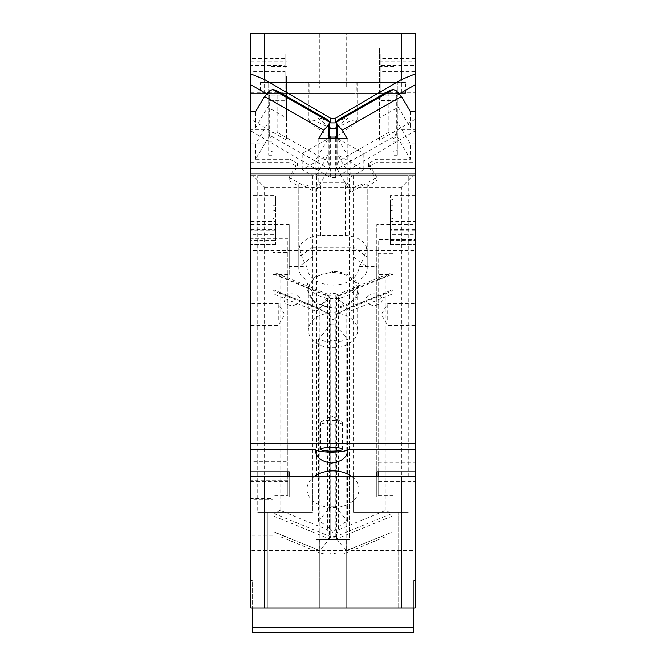 <?xml version="1.0" encoding="UTF-8"?>
<svg xmlns="http://www.w3.org/2000/svg" width="666" height="666" viewBox="0 0 666 666"><rect width="100%" height="100%" fill="white"/><g stroke="black" fill="none" stroke-linecap="round" stroke-linejoin="round"><path stroke-width="0.5" stroke-dasharray="3.33 2.5" d="M363.103 512.271L398.684 512.271L363.103 512.271L398.684 512.271L363.103 512.271L363.103 608.066L398.684 608.066L398.684 512.271L398.684 608.066L363.103 608.066L398.684 608.066L363.103 608.066L363.103 512.271M408.266 476.69L408.266 175.624L353.529 175.624L353.529 512.271L408.266 512.271L353.529 512.271L408.266 512.271L353.529 512.271L353.529 476.69L408.266 476.69L353.529 476.69M413.744 608.066L413.744 580.694L415.109 580.694L415.109 608.066L250.891 608.066L264.577 608.066L264.577 187.238L252.963 175.624L250.891 175.624L250.891 608.066L250.891 580.694L252.256 580.694L252.256 608.066L252.256 580.694L250.891 580.694L250.891 608.066L252.256 608.066L252.256 632.7L413.744 632.7L413.744 580.694L415.109 580.694L415.109 608.066L252.256 608.066M346.686 608.066L319.314 608.066L346.686 608.066L346.686 539.643L319.314 539.643L346.686 539.643L319.314 539.643L346.686 539.643L346.686 608.066L319.314 608.066L319.314 539.643L319.314 608.066L346.686 608.066M302.897 608.066L267.316 608.066L302.897 608.066L302.897 512.271L267.316 512.271L302.897 512.271L267.316 512.271L302.897 512.271L302.897 608.066L267.316 608.066L267.316 512.271L267.316 608.066L302.897 608.066M415.109 481.66L415.109 550.457L415.109 476.69L415.109 481.66L378.163 481.66L378.163 476.69M250.891 250.474L250.891 175.624L415.109 175.624L413.037 175.624L401.423 187.238L401.423 608.066L415.109 608.066L415.109 175.624L415.109 250.474L250.891 250.474L250.891 294.022L272.785 294.022L272.785 535.939L272.785 498.626L272.785 499.6L250.891 499.6L250.891 480.694L287.837 480.694L287.837 476.69M415.109 294.988L393.215 294.988L393.215 536.913L393.215 253.288L378.163 253.288L378.163 239.743L415.109 239.743L415.109 294.988L415.109 250.474M378.163 471.836L378.163 239.743L415.109 239.743L415.109 471.836L415.109 65.326L380.894 65.326L380.894 71.662L415.109 71.662M415.109 476.69L250.891 476.69L250.891 550.457L415.109 550.457M349.425 476.69L316.575 476.69L349.425 476.69L349.425 539.643L316.575 539.643L349.425 539.643L316.575 539.643L349.425 539.643L349.425 175.624L316.575 175.624L349.425 175.624M257.734 476.69L312.471 476.69L257.734 476.69L257.734 512.271L312.471 512.271L257.734 512.271L257.734 175.624L312.471 175.624L257.734 175.624M272.785 535.939L250.891 535.939L250.891 498.626L272.785 498.626M250.891 535.939L250.891 550.457M393.215 536.913L415.109 536.913M385.148 534.973L385.148 293.057L280.852 293.057L280.852 536.913L385.148 536.913L385.148 534.973L349.875 549.375L349.875 311.322L392.074 294.097L392.074 532.142L385.148 534.973M401.423 608.066L264.577 608.066M272.785 294.022L272.785 252.322L287.837 252.322L287.837 238.778L250.891 238.778L250.891 294.022M250.891 461.338L250.891 238.778L287.837 238.778L287.837 461.338L250.891 461.338L250.891 471.836L250.891 71.662L285.106 71.662L285.106 65.326L250.891 65.326L250.891 53.913L285.106 53.913L285.106 58.358L250.891 58.358L250.891 53.913M287.837 471.836L287.837 461.338M250.891 476.69L250.891 480.694M287.837 480.694L287.837 481.66L250.891 481.66M287.837 481.66L287.837 495.204L272.785 495.204L272.785 499.6M250.891 498.626L250.891 499.6M393.215 495.204L378.163 495.204L378.163 481.66M250.891 207.9L415.109 207.9M393.215 253.288L393.215 294.988M378.163 462.304L415.109 462.304M316.575 476.69L316.575 175.624M312.471 175.624L312.471 512.271L257.734 512.271L312.471 512.271L312.471 476.69M413.744 627.222L252.256 627.222M272.785 252.322L272.785 495.204M385.148 536.913L347.502 552.272A21.895 13.412 140.8 0 1 333 552.688A21.895 13.412 -140.8 0 1 318.498 552.272L319.863 550.599L273.926 532.142L273.926 294.097L316.125 311.322L316.125 549.375M280.852 293.057L318.498 308.425A21.895 13.412 -140.8 0 1 333 319.855A21.895 13.412 140.8 0 1 335.298 317.049A21.895 13.412 140.8 0 1 347.502 308.425L385.148 293.057M347.502 308.425L335.189 293.34L333 293.398L333 339.802A21.895 13.412 -140.8 0 1 318.498 339.385L318.498 521.312A21.895 13.412 -140.8 0 1 333 532.742A21.895 13.412 140.8 0 1 347.502 521.312L347.502 339.385A21.895 13.412 140.8 0 1 333 339.802L333 324.242L335.189 324.3L347.502 339.385M335.189 324.3L335.189 506.227L333 506.285L333 552.688L333 537.129L335.189 537.187L346.137 550.599L392.074 532.142M335.189 293.34L333 293.398M280.852 536.913L318.498 552.272M333 324.242L330.811 324.3L330.811 506.227L329.445 507.9L329.445 538.869L273.926 516.2L273.926 531.843L319.863 550.599L319.863 337.712L318.498 339.385M392.074 516.2L336.555 538.869L335.822 536.413L338.561 529.711L385.972 510.356L392.074 514.244L392.074 531.843M333 537.129L335.189 537.187M264.577 187.238L401.423 187.238M413.037 175.624L252.963 175.624M353.529 175.624L408.266 175.624M287.837 252.322L287.837 495.204M378.163 253.288L378.163 495.204M335.189 506.227L347.502 521.312M392.074 294.097L392.074 289.926L346.137 308.683L346.137 550.599L349.875 549.375M336.555 538.869L336.555 296.953L346.137 308.683L349.875 311.322M330.811 324.3L319.863 337.712L319.863 308.683L316.125 311.322M318.498 521.312L329.445 507.9L329.445 296.953L319.863 308.683L273.926 289.926L273.926 294.097M330.811 506.227L333 506.285M273.926 516.2L273.926 272.894L273.926 274.284L329.445 296.953L330.178 295.529L330.178 536.413L329.445 538.869L319.863 550.599M273.926 274.284L273.926 289.926M330.178 536.413L327.439 529.711L280.028 510.356L273.926 514.244M335.822 536.413L335.822 295.529L336.555 296.953L392.074 274.284L392.074 289.926M392.074 274.284L392.074 514.244M280.028 510.356L280.028 276.182L276.257 273.193L273.926 272.894M330.178 295.529L329.87 295.08L327.439 295.529L327.439 529.711M385.972 510.356L385.972 276.182L389.743 273.193L392.074 272.894M335.822 295.529L336.13 295.08L338.561 295.529L338.561 529.711M405.527 93.515L356.268 93.515L405.527 93.515L405.527 82.567L356.268 82.567L356.268 93.515M309.732 93.515L260.473 93.515L309.732 93.515L309.732 82.567L260.473 82.567L260.473 93.515M330.627 138.678L330.627 177.639L335.373 177.639L415.109 130.886L415.109 33.3L401.423 33.3L401.423 93.515L250.891 93.515L264.577 93.515L264.577 33.3L250.891 33.3L250.891 130.886L250.891 76.174L286.472 76.174L286.472 140.218L250.891 119.364M250.891 58.358L250.891 76.174M356.268 82.567L405.527 82.567M264.577 93.515L401.423 93.515M401.423 33.3L264.577 33.3M333 88.037C313.578 88.037 313.578 88.037 333 88.037C313.578 88.037 313.578 88.037 333 88.037L348.052 88.037L333 88.037C313.578 88.037 313.578 88.037 333 88.037C313.578 88.037 313.578 88.037 333 88.037L348.052 88.037L333 88.037M333 93.515C313.578 93.515 313.578 93.515 333 93.515C313.578 93.515 313.578 93.515 333 93.515C352.422 93.515 352.422 93.515 333 93.515C352.422 93.515 352.422 93.515 333 93.515M266.833 93.923L270.046 95.754L270.046 108.583L286.472 117.924L286.472 76.174M270.046 95.754L270.046 66.592L270.046 85.931L286.472 85.931M346.686 88.037L319.314 88.037L346.686 88.037L319.314 88.037L346.686 88.037L346.686 33.3L319.314 33.3L319.314 88.037L319.314 33.3L346.686 33.3L346.686 88.037M329.645 127.522L317.948 118.082L321.878 118.598L329.628 122.336M308.366 82.567L357.634 82.567L308.366 82.567L308.366 119.705L314.593 120.463L329.645 127.872M336.355 127.872L351.407 120.463L357.634 119.705L351.382 126.257L336.355 136.48M357.634 82.567L357.634 119.705M329.645 136.48L314.618 126.257L308.366 119.705M286.472 117.924L286.472 140.218M270.046 108.583L270.046 85.931M286.472 95.862L270.046 95.862M346.686 33.3L319.314 33.3L346.686 33.3M399.167 93.923L395.954 95.754L395.954 66.592L379.528 66.592L379.528 47.935L379.528 140.218L415.109 119.364L415.109 92.341L379.528 92.341M415.109 58.358L380.894 58.358L380.894 53.913L415.109 53.913L415.109 84.865L415.109 47.935L415.109 92.341M379.528 66.592L379.528 95.862L395.954 95.862L395.954 66.592M379.528 140.218L379.528 95.862M348.052 33.3L317.948 33.3L348.052 33.3L348.052 82.567L317.948 82.567L348.052 82.567M317.948 33.3L317.948 82.567M300.158 82.567L270.046 82.567L300.158 82.567L300.158 33.3L270.046 33.3L270.046 82.567M270.046 33.3L300.158 33.3M395.954 82.567L365.842 82.567L395.954 82.567L395.954 33.3L365.842 33.3L365.842 82.567M365.842 33.3L395.954 33.3M395.954 108.583L379.528 117.924M336.372 122.336L344.122 118.598L348.052 118.082L336.355 127.522M335.373 138.678L335.373 177.639M260.473 82.567L309.732 82.567M415.109 130.886L415.109 119.364M250.891 130.886L330.627 177.639M387.737 319.755L387.737 303.554L387.737 319.755M415.109 53.913L415.109 65.326M415.109 129.787L415.109 111.721L415.109 129.787L396.994 129.787L396.994 104.97L410.431 127.88L396.994 127.88M415.109 319.755L415.109 303.554L415.109 319.755M415.109 230.861L415.109 195.554L390.476 195.554L390.476 230.861L415.109 230.861L415.109 209.132L415.109 234.74L390.476 234.74L390.476 240.284L390.476 221.428L415.109 221.428L415.109 195.821L393.215 195.821L393.215 209.132L415.109 209.132M415.109 221.428L415.109 234.74M390.476 244.439L415.109 244.439L390.476 244.439L390.476 209.132L393.215 209.132L393.215 218.565L393.215 198.818L392.116 199.708L392.116 210.639L390.476 210.639L390.476 199.708L390.476 221.428M397.319 141.916L397.319 82.617L397.319 155.22L397.319 141.916L393.215 141.916L393.215 138.678L393.215 151.981L396.994 149.833L396.994 143.09L415.109 143.09M380.894 71.662L380.894 100.449L397.319 100.449M410.431 111.721L410.431 127.88M289.21 496.994L289.21 476.69L289.21 496.994L272.785 496.994L272.785 274.434L289.21 274.434L289.21 266.583L306.81 266.583A21.895 15.485 180 0 0 307.001 266.691L307.001 280.236A25.999 18.382 180 0 0 333 298.626A25.999 18.382 180 0 0 358.999 280.236A21.895 15.485 180 0 0 367.216 268.157L367.216 257.018L367.216 266.691L353.529 257.018L353.529 247.336L367.216 257.018M376.79 496.994L376.79 476.69L376.79 496.994L393.215 496.994L393.215 513.061L335.847 536.48L330.153 536.48L272.785 513.061L272.785 496.994M351.981 476.69A25.999 18.382 0 0 1 358.999 489.26A25.999 18.382 0 0 1 333 507.642A25.999 18.382 0 0 1 307.001 489.26A25.999 18.382 0 0 1 314.019 476.69M393.215 496.994L393.215 274.434L376.79 274.434L376.79 471.836L376.79 224.559L415.109 224.559M307.001 266.691A25.999 18.382 180 0 0 333 285.081A25.999 18.382 180 0 0 358.999 266.691A21.895 15.485 180 0 0 359.19 266.583C364.568 258.333 367.241 248.643 367.216 237.504L367.216 186.255L376.848 180.769L368.639 166.766L376.007 162.579L415.109 162.579M359.19 266.583L376.79 266.583L376.79 224.559M410.431 144.039L396.994 144.039L396.994 121.129L410.431 144.039L410.431 159.249L376.007 159.249L368.639 163.436L376.848 177.447L376.848 180.769M396.994 143.09L396.994 144.039M376.007 162.579L376.007 159.249M390.476 209.132L390.476 195.554M415.109 229.354L390.476 229.354M390.476 240.284L415.109 240.284M390.476 234.74L390.476 218.565L393.215 218.565M390.476 244.172L390.476 230.861M397.319 88.961L380.894 88.961L380.894 100.449M393.215 138.678L396.994 136.522L396.994 129.787M250.891 129.787L250.891 111.721L250.891 129.787L269.006 129.787L269.006 127.88L255.569 127.88L255.569 111.721M250.891 65.326L250.891 71.662M250.891 309.257L250.891 325.449L250.891 309.257M275.524 195.821L272.785 195.821L272.785 205.253L275.524 205.253L275.524 199.708L273.884 199.708L272.785 198.818L272.785 218.565L275.524 218.565L275.524 234.74L250.891 234.74L250.891 195.554L275.524 195.554L275.524 244.439L275.524 195.554M275.524 244.439L250.891 244.439L275.524 244.172M250.891 234.74L250.891 195.821L272.785 195.821L272.785 218.565M255.569 127.88L269.006 104.97L269.006 144.039L255.569 144.039L269.006 121.129M297.361 166.766L289.152 180.769L289.152 177.447L297.361 163.436L297.361 166.766L289.993 162.579L289.993 159.249L255.569 159.249L269.647 135.231C271.836 132.426 274.325 131.452 277.131 132.309L326.906 160.614L326.906 119.422L327.955 119.838M255.569 159.249L255.569 144.039M318.781 138.678L318.781 154.837L315.226 160.906L315.226 177.064L302.189 169.647L328.263 154.828L315.226 177.064M328.263 154.828L328.263 138.678L318.781 154.837L318.781 182.85L315.226 188.295L303.188 183.999L300.1 183.674L298.784 184.599L298.784 268.157A21.895 15.485 180 0 0 307.001 280.236M269.647 90.817L269.647 135.231L328.904 168.931L315.226 192.274L315.226 188.295M336.83 420.654A10.947 1.898 0 0 1 341.999 421.745A10.947 1.898 0 0 1 342.524 422.319A10.947 1.898 0 0 1 326.332 423.992A10.947 1.898 0 0 1 320.629 422.319A10.947 1.898 0 0 1 321.154 421.745A10.947 1.898 0 0 1 336.83 420.654M393.215 513.061L393.215 290.493L335.847 313.911L330.153 313.911L272.785 290.493L272.785 274.434M335.847 536.48L335.847 313.911M333 271.528L314.618 276.914L307.001 289.918L314.618 302.913L333 308.3A25.999 18.382 180 0 0 358.999 289.918A25.999 18.382 180 0 0 333 271.528M367.216 186.255L367.216 184.599L365.9 183.674L376.848 177.447M367.216 237.504L367.216 268.157M358.999 266.691L358.999 280.236M298.784 266.691L298.784 257.018L312.471 247.336L312.471 257.018L298.784 266.691L298.784 251.207A21.895 15.485 0 0 1 320.687 235.731L345.313 235.731A21.895 15.485 0 0 1 367.216 251.207L367.216 184.599M367.216 251.207L367.216 266.691M393.215 151.981L393.215 141.916M397.319 155.22L393.215 155.22M390.476 218.565L390.476 210.639M392.116 210.639L393.215 209.365M380.894 88.961L380.894 58.358M396.994 149.833L396.994 136.522M268.681 155.22L272.785 155.22L272.785 151.981L269.006 149.833L269.006 143.09L268.681 155.22L268.681 82.617L285.106 82.617L285.106 58.358M278.263 319.755L278.263 303.554L278.263 319.755M250.891 221.428L275.524 221.428L275.524 205.253M250.891 229.354L275.524 229.354L275.524 221.428M275.524 229.354L275.524 240.284L250.891 240.284M275.524 234.74L275.524 240.284M269.006 104.97L269.006 127.88M275.924 90.26L277.131 91.125L277.131 132.309M328.904 138.678L328.904 168.931L329.645 166.109L326.906 160.614M298.784 251.207L298.784 184.599M350.774 188.295L350.774 192.274L365.9 183.674L362.812 183.999L350.774 188.295L347.219 182.85L318.781 182.85M302.189 169.647L302.189 153.488L328.263 138.67M350.774 192.274L337.096 168.931L396.353 135.231C394.164 132.426 391.675 131.452 388.869 132.309L388.869 91.125L390.076 90.26M338.045 119.838L388.869 91.125M337.096 138.678L337.096 168.931L336.355 166.109L339.094 160.614L388.869 132.309M390.476 199.708L392.116 199.708M250.891 143.09L268.681 143.09L268.681 95.921L268.681 100.366L285.106 100.366L285.106 82.617M285.106 100.366L268.681 100.449L268.681 82.617M272.785 205.253L272.785 198.818M302.189 153.488L315.226 160.906M268.681 141.916L272.785 141.916L272.785 155.22M285.106 100.449L285.106 71.662M272.785 209.365L273.884 210.639L275.524 210.639L275.524 218.565M272.785 141.916L272.785 138.678L269.006 136.522L269.006 149.833M272.785 151.981L272.785 138.678M347.219 138.678L347.219 170.996L337.737 154.828L363.811 169.647L363.811 153.488L350.774 160.906L337.745 138.678L337.737 154.828M350.774 160.906L350.774 177.064L347.219 170.996L347.219 182.85M350.774 177.064L363.811 169.647M337.737 138.67L363.811 153.488M357.634 330.319A24.634 17.416 180 0 0 333 312.895A24.634 17.416 180 0 0 308.366 330.319A24.634 17.416 180 0 0 333 347.735A24.634 17.416 180 0 0 357.634 330.319L357.634 289.918A24.634 17.416 180 0 0 333 272.502A24.634 17.416 180 0 0 308.366 289.918L308.366 330.319M308.366 289.918A24.634 17.416 180 0 0 333 307.334A24.634 17.416 180 0 0 357.634 289.918M297.361 163.436L289.993 159.249M298.784 237.504C298.768 248.651 301.44 258.341 306.81 266.583M275.524 210.639L275.524 199.708M353.529 257.018L312.471 257.018M312.471 247.336L353.529 247.336M298.784 257.018L298.784 268.157M289.152 177.447L315.226 192.274M289.152 180.769L298.784 186.255M285.106 65.326L285.106 53.913M393.215 198.818L393.215 205.253L390.476 205.253M269.006 143.09L269.006 144.039M269.006 136.522L269.006 129.787M275.524 209.132L250.891 209.132M250.891 162.579L289.993 162.579M250.891 224.559L289.21 224.559L289.21 266.583M390.476 195.821L393.215 195.821L393.215 205.253M396.353 90.817L396.353 135.231L410.431 159.249M376.79 266.583L376.79 274.434M393.215 274.434L393.215 290.493M368.639 163.436L368.639 166.766M289.21 274.434L289.21 224.559M272.785 290.493L272.785 513.061M330.153 536.48L330.153 313.911M396.994 121.129L396.994 104.97M380.894 53.913L380.894 65.326M291.941 293.789A8.208 5.803 0 0 1 300.158 299.592A8.208 5.803 0 0 1 291.941 305.403C281.352 305.752 281.352 293.431 291.941 293.789M374.059 293.789A8.208 5.803 0 0 1 382.267 299.592A8.208 5.803 0 0 1 374.059 305.403A8.208 5.803 0 0 1 365.842 299.592A8.208 5.803 0 0 1 374.059 293.789M330.811 293.34L318.498 308.425M329.445 538.869L330.811 537.187M347.502 552.272L346.137 550.599M280.028 276.182L327.439 295.529M385.972 276.182L338.561 295.529M250.891 61.738L286.472 61.738M286.472 66.592L270.046 66.592M250.891 48.193L286.472 48.193M250.891 92.341L286.472 92.341M379.528 61.738L415.109 61.738M415.109 48.193L379.528 48.193M379.528 76.174L415.109 76.174M395.954 85.931L379.528 85.931M397.319 95.921L380.894 95.921M380.894 100.366L397.319 100.366M397.319 82.617L380.894 82.617M277.131 91.125L326.906 119.422M320.687 235.731L320.687 182.834M339.094 119.422L339.094 160.614M345.313 235.731L345.313 182.834M285.106 88.961L268.681 88.961M268.681 95.921L285.106 95.921M273.884 199.708L273.884 210.639M275.524 230.861L250.891 230.861M276.257 273.193L329.87 295.08M336.13 295.08L389.743 273.193M317.948 93.515L317.948 118.082M348.052 93.515L348.052 118.082M250.891 47.935L286.472 47.935M415.109 47.935L379.528 47.935M415.109 325.449L387.737 325.449L381.418 314.502L387.737 303.554L415.109 303.554M342.524 449.275L342.524 422.319M320.629 449.275L320.629 422.319M307.001 289.918L307.001 489.26M250.891 325.449L278.263 325.449L284.582 314.502L278.263 303.554L250.891 303.554M329.645 166.109L329.645 138.678M336.355 138.678L336.355 166.109M321.154 421.745L331.576 416.1L341.999 421.745M358.999 289.918L358.999 489.26"/><path stroke-width="1" d="M401.423 608.066L401.423 476.69L415.109 476.69L415.109 608.066L250.891 608.066L250.891 476.69L264.577 476.69L264.577 608.066M401.423 476.69L264.577 476.69M393.331 89.485L336.472 121.811L338.045 119.838L390.076 90.26L393.331 89.485L396.353 90.817L401.515 96.52L410.431 111.721L415.109 111.721L415.109 476.69M252.256 627.222L413.744 627.222L413.744 632.7L252.256 632.7L252.256 608.066M413.744 627.222L413.744 608.066M287.837 476.69L287.837 471.836M415.109 449.375L347.993 449.375A16.425 2.855 0 0 1 331.576 452.131A16.425 2.855 0 0 1 315.168 449.375L250.891 449.375L250.891 476.69M378.163 476.69L378.163 471.836M401.515 96.52L342.257 130.211L347.219 138.678L318.781 138.678L323.743 130.211L264.485 96.52L255.569 111.721L250.891 111.721L250.891 33.3L264.577 33.3L264.577 79.554L250.891 73.943M250.891 84.865L266.833 93.923M336.355 127.522L335.373 128.138L333 128.172L330.627 128.138L329.645 127.522M329.628 122.336L330.627 122.894L335.373 122.894L336.372 122.336M329.645 127.872L330.627 128.43L335.373 128.43L336.355 127.872M336.355 136.48L335.373 137.079L330.627 137.079L329.645 136.48M401.423 33.3L415.109 33.3L415.109 73.943L401.423 79.554L401.423 33.3L264.577 33.3M415.109 111.721L415.109 84.865L399.167 93.923M330.627 137.079L330.627 138.678M335.373 137.079L335.373 138.678M264.577 79.554L330.627 118.273L330.627 122.894M330.627 118.273L335.373 118.273L335.373 122.894M335.373 118.273L401.423 79.554M415.109 84.865L415.109 73.943M250.891 111.721L250.891 449.375M415.109 168.332L250.891 168.332M415.109 174.034L250.891 174.034M415.109 443.573L250.891 443.573M326.332 450.94A10.947 1.898 0 0 1 320.629 449.275A10.947 1.898 0 0 1 336.83 447.61A10.947 1.898 0 0 1 342.524 449.275A10.947 1.898 0 0 1 326.332 450.94M315.168 449.375C315.692 457.142 321.162 461.705 331.576 463.07C341.991 461.705 347.461 457.142 347.993 449.375M289.21 471.836L289.21 476.69L289.21 471.836L250.891 471.836M376.79 471.836L376.79 476.69L376.79 471.836L415.109 471.836M314.019 476.69A25.999 18.382 0 0 1 333 470.87A25.999 18.382 0 0 1 351.981 476.69M264.485 96.52L269.647 90.817L272.669 89.485L275.924 90.26L327.955 119.838L329.528 121.811L272.669 89.485M328.904 138.678L328.904 124.509L329.528 121.811L329.645 138.678M328.904 124.509L323.743 130.211M342.257 130.211L337.096 124.509L336.472 121.811L336.355 138.678M337.096 124.509L337.096 138.678"/></g></svg>
